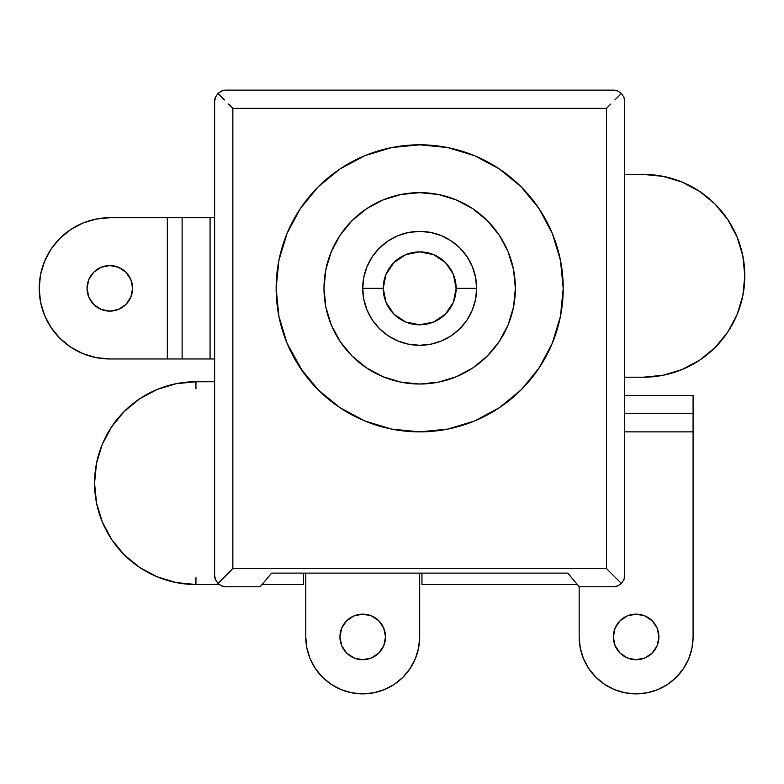 <?xml version="1.0" encoding="UTF-8"?>
<svg xmlns="http://www.w3.org/2000/svg" width="784" height="784" viewBox="0 0 784 784"><rect width="100%" height="100%" fill="white"/><g stroke="black" fill="none" stroke-linecap="round" stroke-linejoin="round"><path stroke-width="1.18" d="M362.727 288.336A56.958 56.958 0 0 1 419.685 231.378A56.958 56.958 0 0 1 476.643 288.336A56.958 56.958 0 0 0 419.685 231.378A56.958 56.958 0 0 0 362.727 288.336L383.229 288.336A36.456 36.456 0 0 1 419.685 251.88A36.456 36.456 0 0 1 456.131 288.336L476.643 288.336L475.545 299.449L472.301 310.131L467.039 319.98L459.953 328.614L451.329 335.699L441.48 340.962L430.798 344.196L419.685 345.293L408.572 344.196L397.88 340.962L388.041 335.699L379.407 328.614L372.322 319.98L367.059 310.131L363.815 299.449L362.727 288.336L363.815 277.222L367.059 266.54L372.322 256.691L379.407 248.058L388.041 240.972L397.88 235.71L408.572 232.476L419.685 231.378L430.798 232.476L441.48 235.71L451.329 240.972L459.953 248.058L467.039 256.691L472.301 266.54L475.545 277.222L476.643 288.336L456.131 288.336L453.358 274.39L445.459 262.562L433.63 254.653L419.685 251.88L405.73 254.653L393.901 262.562L386.002 274.39L383.229 288.336L386.002 302.281L393.901 314.11L405.73 322.018L419.685 324.792L433.63 322.018L445.459 314.11L453.358 302.281L456.131 288.336A36.456 36.456 0 0 1 419.685 324.792A36.456 36.456 0 0 1 383.229 288.336L362.727 288.336A56.958 56.958 0 0 0 419.685 345.293A56.958 56.958 0 0 0 476.643 288.336A56.958 56.958 0 0 1 419.685 345.293A56.958 56.958 0 0 1 362.727 288.336M340.119 235.171L352.016 220.676L340.119 235.171L331.279 251.713L325.83 269.667L323.988 288.336A95.687 95.687 0 0 1 419.685 192.648A95.687 95.687 0 0 1 515.372 288.336L513.53 269.667L508.091 251.713L499.241 235.171L487.344 220.676L499.241 235.171M132.614 288.336A22.785 22.785 0 0 1 109.829 311.121A22.785 22.785 0 0 1 87.044 288.336L88.778 279.614L93.717 272.224L101.107 267.285L109.829 265.551L118.551 267.285L125.94 272.224L130.879 279.614L132.614 288.336L130.879 297.058L125.94 304.447L118.551 309.386L109.829 311.121L101.107 309.386L93.717 304.447L88.778 297.058L87.044 288.336A22.785 22.785 0 0 1 109.829 265.551A22.785 22.785 0 0 1 132.614 288.336L130.879 279.614L125.94 272.224M109.829 358.964A70.629 70.629 0 0 1 39.2 288.336L40.552 302.114L44.58 315.364L51.107 327.575L59.888 338.276L70.589 347.057L82.8 353.584L96.05 357.612L109.829 358.964L214.63 358.964L210.073 358.964L210.073 217.707L109.829 217.707L96.05 219.069L82.8 223.087L70.589 229.614L59.888 238.395L51.107 249.096L44.58 261.307L40.552 274.557L39.2 288.336A70.629 70.629 0 0 1 109.829 217.707L182.123 217.707L182.123 358.964L210.073 358.964L210.073 217.707L214.63 217.707L182.123 217.707L182.123 358.964L167.325 358.964L167.325 217.707L167.325 358.964L109.829 358.964M341.677 645.644L339.942 636.922A22.785 22.785 0 0 1 362.727 614.137A22.785 22.785 0 0 1 385.503 636.922A22.785 22.785 0 0 1 362.727 659.707A22.785 22.785 0 0 1 339.942 636.922L341.677 645.644L346.616 653.033L354.005 657.972L362.727 659.707L371.44 657.972L378.829 653.033L383.768 645.644L385.503 636.922L383.768 628.2L378.829 620.81L371.44 615.871L362.727 614.137L354.005 615.871L346.616 620.81L341.677 628.2L339.942 636.922L341.677 628.2L346.616 620.81L354.005 615.871L362.727 614.137L371.44 615.871L378.829 620.81L383.768 628.2L385.503 636.922L383.768 645.644M658.903 636.922A22.785 22.785 0 0 1 636.128 659.707A22.785 22.785 0 0 1 613.343 636.922L615.077 628.2L620.017 620.81L615.077 628.2L613.343 636.922L615.077 645.644L613.343 636.922A22.785 22.785 0 0 1 636.128 614.137A22.785 22.785 0 0 1 658.903 636.922L657.168 645.644L652.229 653.033L657.168 645.644L658.903 636.922L657.168 628.2L658.903 636.922M195.951 577.681L195.951 584.521A101.381 101.381 0 0 1 176.145 582.561L157.153 576.799L139.621 567.43L124.254 554.827L111.651 539.461L102.283 521.928L96.51 502.916L94.56 483.13L96.51 463.354L102.283 444.332L111.651 426.81L124.254 411.443L139.621 398.831L157.153 389.462L176.175 383.699L195.951 381.749L214.63 381.749L195.951 381.749A101.381 101.381 0 0 0 94.56 483.13A101.381 101.381 0 0 0 195.951 584.521L176.175 582.571M139.65 567.449A101.381 101.381 0 0 1 96.501 502.877M744.8 275.801A101.381 101.381 0 0 1 643.419 377.192L624.73 377.192L643.419 377.192L663.195 375.242L682.217 369.47L699.74 360.101L715.106 347.498L727.709 332.132L737.078 314.6L742.85 295.588L744.8 275.801A101.381 101.381 0 0 0 643.419 174.42L663.195 176.371L682.217 182.133L699.74 191.502L715.106 204.114L727.709 219.481L737.078 237.003L742.85 256.025L744.8 275.801M300.341 368.078L318.186 389.834L339.942 407.68L364.756 420.949L391.677 429.113L419.685 431.866L447.684 429.113L474.614 420.949L499.428 407.68L521.174 389.834L539.029 368.078L552.289 343.265L560.462 316.334L563.216 288.336A143.531 143.531 0 0 1 419.685 431.866A143.531 143.531 0 0 1 276.144 288.336L278.908 316.334L287.071 343.265L302.928 371.832M539.029 208.593L521.174 186.837L499.428 168.991L474.614 155.722L447.684 147.559L419.685 144.805L391.677 147.559L364.756 155.722L339.942 168.991L318.186 186.837L300.341 208.593L287.071 233.407L278.908 260.337L276.144 288.336A143.531 143.531 0 0 1 419.685 144.805A143.531 143.531 0 0 1 563.216 288.336L560.462 260.337L552.289 233.407L539.029 208.593L521.174 186.837M521.174 389.834L524.447 386.453M499.241 341.501L487.344 355.995L499.241 341.501L508.091 324.958L513.53 307.005L515.372 288.336A95.687 95.687 0 0 1 419.685 384.023A95.687 95.687 0 0 1 323.988 288.336L325.83 307.005L331.279 324.958L340.119 341.501L352.016 355.995L340.119 341.501M366.52 367.902L352.016 355.995L366.52 367.902L383.062 376.741L401.016 382.19L419.685 384.023L438.354 382.19L456.298 376.741L472.84 367.902L487.344 355.995M472.84 208.769L487.344 220.676L472.84 208.769L456.298 199.93L438.354 194.481L419.685 192.648L401.016 194.481L383.062 199.93L366.52 208.769L352.016 220.676M418.587 648.035L415.344 658.717L418.587 648.035L419.685 636.922L419.685 573.124L419.685 636.922A56.958 56.958 0 0 1 362.727 693.879A56.958 56.958 0 0 1 305.77 636.922L305.77 573.124L305.77 636.922L306.858 648.035L310.101 658.717L306.858 648.035M693.085 413.648L624.73 413.648L693.085 413.648L693.085 395.42L693.085 636.922A56.958 56.958 0 0 1 636.128 693.879A56.958 56.958 0 0 1 579.16 636.922L579.16 586.706L579.16 636.922L580.258 648.035L583.502 658.717L588.764 668.566L595.85 677.2L604.484 684.275L614.323 689.548L604.484 684.275M693.085 431.866L624.73 431.866L693.085 431.866L693.085 424.899M617.567 90.934L613.343 90.121L617.704 90.983L621.398 93.453L614.891 99.96L621.398 93.453L617.567 90.934A11.388 11.388 0 0 0 613.343 90.121L226.027 90.121A11.388 11.388 0 0 0 221.794 90.934L217.972 93.453L215.443 97.285A11.388 11.388 0 0 0 214.63 101.508L214.63 575.407L214.63 101.508L215.443 97.285L217.972 93.453L221.794 90.934L226.027 90.121L613.343 90.121L617.567 90.934L621.398 93.453L623.868 97.157L624.73 101.508L624.73 575.407L623.917 579.631L621.398 583.463L617.567 585.981L613.343 586.795L579.249 586.795L567.773 573.124L579.249 586.795L613.343 586.795A11.388 11.388 0 0 0 617.567 585.981L621.398 583.463L606.502 568.567L232.858 568.567L217.972 583.463L215.443 579.631L214.63 575.407A11.388 11.388 0 0 0 215.443 579.631L217.972 583.463L221.794 585.981L217.972 583.463L232.858 568.567L232.858 108.349L606.502 108.349L606.502 568.567L232.858 568.567L232.858 108.349L606.502 108.349L606.502 568.567L621.398 583.463L623.917 579.631A11.388 11.388 0 0 0 624.73 575.407L624.73 101.508A11.388 11.388 0 0 0 623.917 97.285L624.73 101.508L623.917 97.285L621.398 93.453L623.917 97.285M260.121 586.795L226.027 586.795L221.794 585.981A11.388 11.388 0 0 0 226.027 586.795L260.121 586.795L260.945 585.815L260.121 586.795M271.587 573.124L260.945 585.815L271.587 573.124L567.773 573.124L271.587 573.124M221.794 585.981L226.027 586.795L221.666 585.932L217.972 583.463L215.502 579.768L214.63 575.407L215.443 579.631M623.917 579.631L624.73 575.407L623.868 579.768L621.398 583.463L617.704 585.932L613.343 586.795L617.567 585.981M318.186 186.837L300.341 208.593M610.824 104.037L606.502 108.349L610.824 104.037M228.546 104.037L232.858 108.349L228.546 104.037M215.443 97.285L214.63 101.508L215.502 97.157L217.972 93.453L224.469 99.96L217.972 93.453L221.666 90.983L226.027 90.121L221.794 90.934M576.887 584.521L421.959 584.521L421.959 573.124L421.959 584.521L576.887 584.521L576.887 583.992L576.887 584.521M303.486 584.521L262.032 584.521L303.486 584.521L303.486 573.124L303.486 584.521M219.187 584.521L195.951 584.521L219.187 584.521M624.73 174.42L643.419 174.42L624.73 174.42M195.951 388.58L195.951 381.749M96.501 463.383A101.381 101.381 0 0 1 139.65 398.811M415.344 658.717L410.081 668.566L402.996 677.2L394.372 684.275L384.523 689.548L373.831 692.782L362.727 693.879L351.614 692.782L340.922 689.548L331.083 684.275L322.449 677.2L315.364 668.566L310.101 658.717M331.083 684.275L340.922 689.548M351.614 692.782L362.727 693.879L373.831 692.782M371.44 657.972L362.727 659.707L354.005 657.972M688.744 658.717L691.988 648.035L688.744 658.717L683.481 668.566L676.396 677.2L667.772 684.275L657.923 689.548L647.231 692.782L636.128 693.879L625.015 692.782L614.323 689.548M644.84 657.972L636.128 659.707L627.406 657.972L620.017 653.033L627.406 657.972L636.128 659.707L644.84 657.972L652.229 653.033M627.406 615.871L636.128 614.137L644.84 615.871L636.128 614.137L627.406 615.871L620.017 620.81M652.229 620.81L657.168 628.2L652.229 620.81L644.84 615.871M693.085 395.42L624.73 395.42L693.085 395.42M693.085 636.922L691.988 648.035M615.077 645.644L620.017 653.033M59.888 238.395L70.589 229.614M82.8 223.087L96.05 219.069L109.829 217.707M96.05 357.612L82.8 353.584M118.551 267.285L109.829 265.551L101.107 267.285M88.778 297.058L93.717 304.447M101.107 309.386L109.829 311.121L118.551 309.386"/></g></svg>

